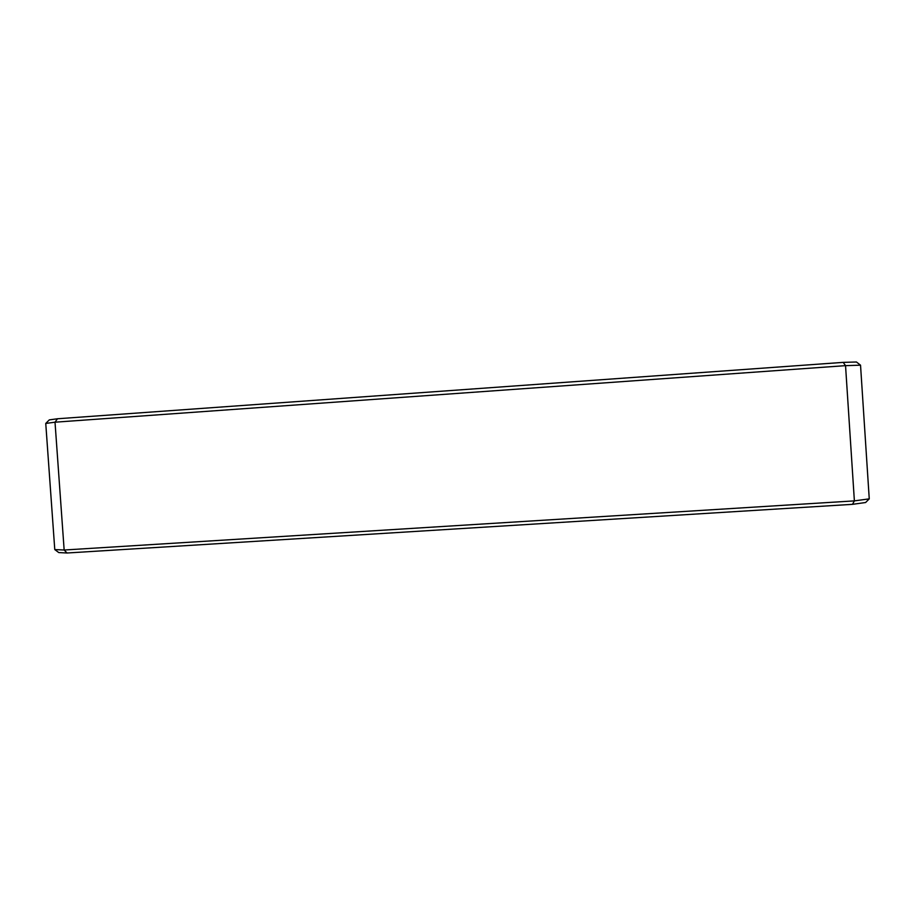 <?xml version="1.0" encoding="UTF-8"?>
<svg xmlns="http://www.w3.org/2000/svg" width="915" height="915" viewBox="0 0 915 915"><rect width="100%" height="100%" fill="white"/><g stroke="black" fill="none" stroke-linecap="round" stroke-linejoin="round"><path stroke-width="1.37" d="M45.75 423.439L54.774 549.572L58.766 552.568L67.07 553.003L852.494 504.337L865.613 502.518L869.25 498.858L854.381 500.882L64.153 550.018L55.014 422.192L57.485 418.761L49.284 419.894L45.75 423.439L55.014 422.192L845.54 365.645L843.207 362.374L57.485 418.761M843.207 362.374L856.451 361.997L860.535 365.188L845.54 365.645L854.381 500.882L852.494 504.337M869.25 498.858L860.535 365.188M67.07 553.003L64.153 550.018L54.774 549.572"/></g></svg>
